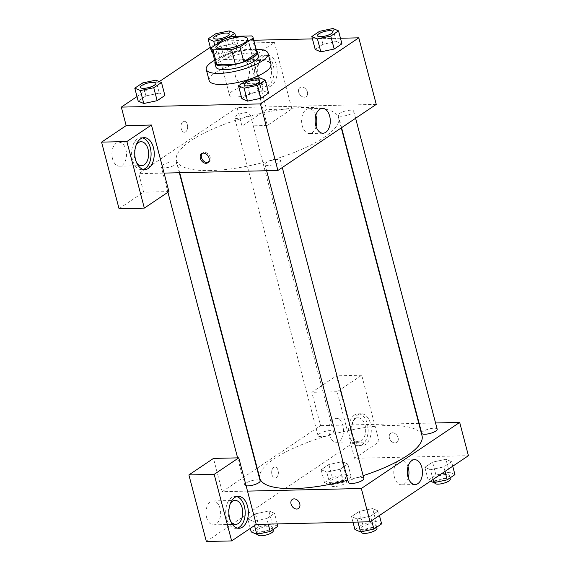 <?xml version="1.0" encoding="UTF-8"?>
<svg xmlns="http://www.w3.org/2000/svg" width="570" height="570" viewBox="0 0 570 570"><rect width="100%" height="100%" fill="white"/><g stroke="black" fill="none" stroke-linecap="round" stroke-linejoin="round"><path stroke-width="0.43" stroke-dasharray="2.85 2.14" d="M235.966 96.971A15.967 4.596 165.3 0 1 229.461 95.012A15.967 4.596 165.3 0 1 243.739 86.519A15.967 4.596 165.3 0 1 260.355 86.911A15.967 4.596 165.3 0 1 252.538 93.259A15.967 4.596 165.3 0 1 235.966 96.971M224.623 38.81L228.506 53.601L215.389 62.415L211.506 47.624M215.432 63.12A21.446 6.17 165.3 0 1 215.389 62.415M228.506 53.601A21.446 6.17 165.3 0 1 236.956 51.136L233.08 36.345M256.92 52.24A21.446 6.17 165.3 0 0 255.51 50.709L236.956 51.136M256.578 50.93A21.959 6.32 -14.7 0 0 239.607 50.431A21.959 6.32 -14.7 0 0 218.787 58.083A21.959 6.32 -14.7 0 0 215.09 61.809M215.909 66.947A21.959 6.32 165.3 0 1 219.756 61.781A21.959 6.32 165.3 0 1 242.827 53.737A21.959 6.32 165.3 0 1 258.381 55.803M255.51 50.709L251.634 35.917M214.676 60.235A31.934 9.191 165.3 0 1 256.158 49.348M209.169 80.577A31.934 9.191 165.3 0 1 237.726 63.584A31.934 9.191 165.3 0 1 270.95 64.367M143.797 103.498L157.156 100.676M159.301 93.088L164.901 95.475L159.287 93.095L145.927 95.917L138.182 101.118L145.927 95.917L142.536 82.971M247.508 101.111L260.868 98.289M263.012 90.701L268.613 93.088L262.998 90.708L249.639 93.53L241.894 98.731L249.639 93.523L246.247 80.584M235.61 36.288L238.217 46.213L230.472 51.414L238.217 46.213L232.603 43.833L219.243 46.647L211.506 51.856L219.243 46.647L232.603 43.826L238.203 46.22M212.603 52.319L217.12 54.236L230.472 51.414L217.113 54.243M214.805 45.408L217.12 54.236L211.52 51.849M253.771 40.242L219.671 41.033L210.316 47.317M159.294 81.596L136.992 96.579M340.468 38.247L312.438 38.895M320.832 51.849L334.184 49.02M336.329 41.439L341.929 43.826L336.314 41.446L322.955 44.261L315.217 49.469L322.955 44.261L319.563 31.322M332.923 28.5L336.314 41.446L322.955 44.268M307.408 92.026A5.486 4.054 -123.9 0 0 299.998 87.566A5.486 4.054 -123.9 0 0 299.692 94.385A5.486 4.054 -123.9 0 0 306.118 96.679A5.486 4.054 -123.9 0 0 307.408 92.026A5.486 4.054 56.1 0 1 306.118 96.679A5.486 4.054 56.1 0 1 299.692 94.385A5.486 4.054 56.1 0 1 299.998 87.573A5.486 4.054 56.1 0 1 307.401 92.026M249.817 58.938L267.28 125.5L291.868 108.977L274.405 42.415L249.817 58.938L224.523 59.522L219.671 41.033M376.257 104.388L237.134 107.595L241.986 126.084L266.575 109.561L249.111 42.999L224.523 59.522M263.568 56.223A15.967 9.74 -91.3 0 1 267.081 55.055A15.967 9.74 -91.3 0 1 277.184 70.794A15.967 9.74 -91.3 0 1 267.815 86.982A15.967 9.74 -91.3 0 1 257.939 74.186A15.967 9.74 -91.3 0 1 263.568 56.223M260.405 56.295A15.967 9.74 88.7 0 0 254.783 74.257A15.967 9.74 88.7 0 0 264.651 87.053A15.967 9.74 88.7 0 0 274.028 70.865A15.967 9.74 88.7 0 0 263.917 55.126A15.967 9.74 88.7 0 0 260.405 56.295M270.992 66.583A11.977 7.31 -91.3 0 1 264.558 83.063A11.977 7.31 -91.3 0 1 257.576 75.596A11.977 7.31 -91.3 0 1 264.01 59.116A11.977 7.31 -91.3 0 1 270.992 66.583M235.446 76.102A11.977 7.31 -91.3 0 1 241.872 59.622A11.977 7.31 -91.3 0 1 249.453 71.428A11.977 7.31 -91.3 0 1 242.428 83.569A11.977 7.31 -91.3 0 1 235.446 76.102M274.405 42.415L249.111 42.999M291.868 108.977L266.575 109.561M267.28 125.5L241.986 126.084M315.83 115.304A12.426 7.581 88.7 0 0 308.919 108.678A12.426 7.581 88.7 0 0 301.63 121.275A12.426 7.581 88.7 0 0 309.496 133.53A12.426 7.581 88.7 0 0 316.094 126.59M208.285 162.322A5.486 4.054 -123.9 0 0 208.891 162.008A5.486 4.054 -123.9 0 0 209.197 155.197A5.486 4.054 -123.9 0 0 202.77 152.895A5.486 4.054 -123.9 0 0 202.25 153.337M142.564 137.904A15.967 9.74 88.7 0 0 140.975 137.733A15.967 9.74 88.7 0 0 137.463 138.902A15.967 9.74 88.7 0 0 131.841 156.864A15.967 9.74 88.7 0 0 141.709 169.661A15.967 9.74 88.7 0 0 143.284 169.411M136.565 162.564A11.977 7.31 -91.3 0 1 134.634 158.196A11.977 7.31 -91.3 0 1 136.159 145.051M112.504 158.709A11.977 7.31 -91.3 0 1 118.93 142.229A11.977 7.31 -91.3 0 1 126.512 154.035A11.977 7.31 -91.3 0 1 119.486 166.176A11.977 7.31 -91.3 0 1 112.504 158.709M119.045 208.691L143.633 192.168L138.781 173.679L164.075 173.095M168.927 191.584L143.633 192.168M185.656 131.855A5.486 3.349 88.7 0 0 187.587 125.678A5.486 3.349 88.7 0 0 184.195 121.282A5.486 3.349 88.7 0 0 180.968 126.846A5.486 3.349 88.7 0 0 184.445 132.254A5.486 3.349 88.7 0 0 185.656 131.855A5.486 3.349 -91.3 0 1 184.445 132.254A5.486 3.349 -91.3 0 1 180.975 126.846A5.486 3.349 -91.3 0 1 184.195 121.282A5.486 3.349 -91.3 0 1 187.587 125.678A5.486 3.349 -91.3 0 1 185.656 131.855M237.134 107.595L138.781 173.679M237.854 118.603A7.987 2.294 165.3 0 1 234.598 117.62A7.987 2.294 165.3 0 1 241.737 113.373A7.987 2.294 165.3 0 1 250.045 113.573A7.987 2.294 165.3 0 1 246.14 116.743A7.987 2.294 165.3 0 1 237.854 118.603M164.53 167.865A7.987 2.294 165.3 0 1 161.282 166.882A7.987 2.294 165.3 0 1 168.421 162.635A7.987 2.294 165.3 0 1 176.728 162.835A7.987 2.294 165.3 0 1 172.824 166.005A7.987 2.294 165.3 0 1 164.53 167.865M341.565 116.209A7.987 2.294 165.3 0 1 338.309 115.233A7.987 2.294 165.3 0 1 345.448 110.986A7.987 2.294 165.3 0 1 353.756 111.178A7.987 2.294 165.3 0 1 349.852 114.356A7.987 2.294 165.3 0 1 341.565 116.209M268.242 165.478A7.987 2.294 165.3 0 1 264.993 164.495A7.987 2.294 165.3 0 1 272.132 160.248A7.987 2.294 165.3 0 1 280.44 160.448A7.987 2.294 165.3 0 1 276.536 163.618A7.987 2.294 165.3 0 1 268.242 165.478M210.579 170.573A83.833 24.125 165.3 0 1 176.429 160.305A83.833 24.125 165.3 0 1 251.398 115.696A83.833 24.125 165.3 0 1 338.608 117.762A83.833 24.125 165.3 0 1 297.597 151.086A83.833 24.125 165.3 0 1 210.579 170.573M259.863 478.33A83.833 24.125 165.3 0 1 334.825 433.72A83.833 24.125 165.3 0 1 422.035 435.779M363.14 475.672A83.833 24.125 165.3 0 1 347.814 480.197M363.867 478.465A7.987 2.294 -14.7 0 0 360.618 477.489A7.987 2.294 -14.7 0 0 352.331 479.341A7.987 2.294 -14.7 0 0 348.427 482.519M321.281 436.62A7.987 2.294 165.3 0 1 318.031 435.644A7.987 2.294 165.3 0 1 325.171 431.39A7.987 2.294 165.3 0 1 333.478 431.59A7.987 2.294 165.3 0 1 329.567 434.76A7.987 2.294 165.3 0 1 321.281 436.62M246.097 485.754A7.987 2.294 165.3 0 1 244.715 484.906A7.987 2.294 165.3 0 1 251.855 480.66A7.987 2.294 165.3 0 1 260.155 480.852M421.743 433.257A7.987 2.294 165.3 0 1 428.882 429.003A7.987 2.294 165.3 0 1 437.19 429.203M247.508 491.112L222.207 491.696L256.892 468.397M257.205 468.184L320.561 425.612L311.833 392.331L336.421 375.808L353.885 442.37L206.354 541.5M435.551 422.969L419.142 423.346M418.779 423.353L320.561 425.612M271.954 474.589A5.486 3.349 88.7 0 0 275.153 478.009A5.486 3.349 88.7 0 0 278.374 472.445A5.486 3.349 88.7 0 0 274.897 467.037A5.486 3.349 88.7 0 0 271.954 474.589A5.486 3.349 -91.3 0 1 274.904 467.037A5.486 3.349 -91.3 0 1 278.374 472.445A5.486 3.349 -91.3 0 1 275.153 478.009A5.486 3.349 -91.3 0 1 271.954 474.589M329.546 434.803A11.977 7.31 88.7 0 0 336.528 442.27A11.977 7.31 88.7 0 0 343.56 430.129A11.977 7.31 88.7 0 0 335.979 418.323A11.977 7.31 88.7 0 0 329.546 434.803M206.604 517.403A11.977 7.31 88.7 0 0 213.586 524.87A11.977 7.31 88.7 0 0 220.618 512.729A11.977 7.31 88.7 0 0 213.037 500.93A11.977 7.31 88.7 0 0 206.604 517.403M222.207 491.696L213.479 458.415M351.683 434.29A11.977 7.31 -91.3 0 1 358.11 417.81A11.977 7.31 -91.3 0 1 365.092 425.277A11.977 7.31 -91.3 0 1 358.665 441.757A11.977 7.31 -91.3 0 1 351.683 434.29M354.504 414.996A15.967 9.74 88.7 0 0 348.883 432.958A15.967 9.74 88.7 0 0 358.758 445.747A15.967 9.74 88.7 0 0 368.127 429.559A15.967 9.74 88.7 0 0 358.017 413.82A15.967 9.74 88.7 0 0 354.504 414.996M357.668 414.924A15.967 9.74 -91.3 0 1 361.18 413.749A15.967 9.74 -91.3 0 1 371.291 429.488A15.967 9.74 -91.3 0 1 361.914 445.676A15.967 9.74 -91.3 0 1 352.046 432.886A15.967 9.74 -91.3 0 1 357.668 414.924M230.665 521.265A11.977 7.31 -91.3 0 1 228.741 516.897A11.977 7.31 -91.3 0 1 230.259 503.752M236.664 496.605A15.967 9.74 88.7 0 0 235.075 496.427A15.967 9.74 88.7 0 0 231.562 497.603A15.967 9.74 88.7 0 0 225.941 515.565A15.967 9.74 88.7 0 0 235.816 528.354A15.967 9.74 88.7 0 0 237.391 528.105M354.59 458.309L337.127 391.747L361.715 375.231L379.178 441.793L354.59 458.309L468.419 455.694M361.715 375.231L336.421 375.808M379.178 441.793L353.885 442.37M337.127 391.747L311.833 392.331M345.627 474.639L332.267 477.453L324.522 482.662L330.137 485.041L343.496 482.22L351.234 477.019L345.627 474.639L342.228 461.693L328.869 464.522L321.124 469.716L326.738 472.103L340.098 469.274L347.843 464.08L342.242 461.686M330.137 485.041L326.738 472.103L340.098 469.281L347.843 464.08L342.228 461.693L328.869 464.514L321.124 469.716L326.724 472.103M454.945 474.632L449.338 472.252L445.94 459.306L432.58 462.128L424.835 467.329L430.45 469.716L443.809 466.887L451.554 461.693L445.954 459.299L432.58 462.135L424.835 467.329L430.435 469.716M381.629 523.894L376.015 521.514L372.623 508.568L359.264 511.397L351.519 516.591L357.119 518.985M357.946 522.056L357.134 518.978L370.493 516.156L378.238 510.955L372.623 508.568L359.264 511.39L351.519 516.591L357.134 518.978L370.493 516.149M371.683 520.688L370.493 516.156L378.238 510.955L372.637 508.561M277.918 526.281L272.303 523.901L268.912 510.955L255.552 513.784L247.808 518.978L253.422 521.365L266.781 518.536M254.519 525.547L253.422 521.365L266.781 518.543L274.526 513.342L268.926 510.948M268.242 524.122L266.781 518.543L274.526 513.342L268.912 510.955L255.552 513.777L247.808 518.978L253.408 521.372M407.992 466.602A12.426 7.581 88.7 0 0 401.088 459.976A12.426 7.581 88.7 0 0 393.792 472.58A12.426 7.581 88.7 0 0 401.658 484.828A12.426 7.581 88.7 0 0 408.255 477.895M298.473 508.518L298.473 508.518A5.486 4.054 -123.9 0 0 298.773 501.7A5.486 4.054 -123.9 0 0 292.353 499.405L292.353 499.405M398.109 437.774A5.486 4.054 -123.9 0 0 390.707 433.321A5.486 4.054 -123.9 0 0 390.4 440.14A5.486 4.054 -123.9 0 0 396.827 442.434A5.486 4.054 -123.9 0 0 398.109 437.774M398.109 437.781A5.486 4.054 56.1 0 1 396.827 442.434A5.486 4.054 56.1 0 1 390.4 440.14A5.486 4.054 56.1 0 1 390.699 433.321A5.486 4.054 56.1 0 1 398.109 437.781M376.015 521.514L362.663 524.336L354.918 529.537M363.803 529.722A7.987 2.294 165.3 0 1 360.554 528.739A7.987 2.294 165.3 0 1 367.693 524.493A7.987 2.294 165.3 0 1 375.993 524.692A7.987 2.294 165.3 0 1 372.089 527.863A7.987 2.294 165.3 0 1 363.803 529.722M362.663 524.336L359.264 511.39M352.987 522.17L351.519 516.591M379.428 515.487L378.238 510.955M361.522 532.437A7.987 2.294 165.3 0 1 368.662 528.191A7.987 2.294 165.3 0 1 376.97 528.39M449.338 472.252L435.979 475.067L428.234 480.275L430.443 481.208M437.119 480.453A7.987 2.294 165.3 0 1 433.87 479.477A7.987 2.294 165.3 0 1 441.009 475.23A7.987 2.294 165.3 0 1 449.317 475.423A7.987 2.294 165.3 0 1 445.405 478.601A7.987 2.294 165.3 0 1 437.119 480.453M435.979 475.067L432.58 462.128M428.234 480.275L424.835 467.329M433.015 479.477L430.45 469.716L443.809 466.894L451.554 461.693L445.94 459.306M444.999 471.426L443.809 466.894M452.744 466.224L451.554 461.693M434.839 483.175A7.987 2.294 165.3 0 1 441.978 478.928A7.987 2.294 165.3 0 1 450.286 479.121M272.303 523.901L258.951 526.723L251.206 531.924M260.091 532.109A7.987 2.294 165.3 0 1 256.842 531.126A7.987 2.294 165.3 0 1 263.981 526.88A7.987 2.294 165.3 0 1 272.282 527.079A7.987 2.294 165.3 0 1 268.377 530.25A7.987 2.294 165.3 0 1 260.091 532.109M258.951 526.723L255.552 513.777M250.28 528.397L247.808 518.978M277.298 523.908L274.526 513.342M257.811 534.824A7.987 2.294 165.3 0 1 264.95 530.577A7.987 2.294 165.3 0 1 273.251 530.777M333.407 482.847A7.987 2.294 165.3 0 1 330.158 481.864A7.987 2.294 165.3 0 1 337.298 477.617A7.987 2.294 165.3 0 1 345.605 477.817A7.987 2.294 165.3 0 1 341.694 480.987A7.987 2.294 165.3 0 1 333.407 482.847M332.267 477.453L328.869 464.514M324.522 482.662L321.124 469.716M343.496 482.22L340.098 469.281M351.234 477.019L347.843 464.08M334.376 486.545A7.987 2.294 165.3 0 1 331.127 485.562A7.987 2.294 165.3 0 1 338.267 481.315A7.987 2.294 165.3 0 1 346.574 481.515A7.987 2.294 165.3 0 1 342.67 484.685A7.987 2.294 165.3 0 1 334.376 486.545M244.131 84.98A7.987 2.294 165.3 0 1 251.277 80.74A7.987 2.294 165.3 0 1 259.578 80.926M249.639 93.523L262.998 90.708L259.599 77.762M317.447 35.71A7.987 2.294 165.3 0 1 324.594 31.478A7.987 2.294 165.3 0 1 332.894 31.663M140.419 87.367A7.987 2.294 165.3 0 1 147.566 83.135A7.987 2.294 165.3 0 1 155.867 83.313M145.927 95.917L159.287 93.095L155.888 80.149M224.231 39.074L227.081 38.475L228.442 37.556M213.736 38.105A7.987 2.294 165.3 0 1 220.882 33.865A7.987 2.294 165.3 0 1 229.183 34.05M232.603 43.833L229.211 30.887M219.243 46.647L215.852 33.708M230.472 51.414L227.081 38.475M216.849 46.939L229.461 95.012M247.743 38.838L260.355 86.911M267.081 55.055L263.917 55.126M267.815 86.982L264.651 87.053M242.428 83.569L264.558 83.063M241.872 59.622L264.01 59.116M322.428 108.364L308.919 108.678M323.005 133.216L309.496 133.53M207.765 162.763L208.891 162.008M201.645 153.651L202.77 152.895M144.139 137.655L140.975 137.733M144.873 169.582L141.709 169.661M119.486 166.176L141.617 165.663M118.93 142.229L141.068 141.723M341.266 127.901L338.608 117.762M179.692 172.739L176.429 160.305M264.993 164.495L266.632 170.736M280.44 160.448L282.293 167.523M333.478 431.59L250.045 113.573M318.031 435.644L234.598 117.62M179.329 172.746L176.728 162.835M244.715 484.906L237.619 457.86M167.936 192.247L161.282 166.882M355.616 118.261L353.756 111.178M341.58 127.694L338.309 115.233M336.528 442.27L358.665 441.757M335.979 418.323L358.11 417.81M361.18 413.749L358.017 413.82M361.914 445.676L358.758 445.747M213.586 524.87L235.724 524.364M213.037 500.93L235.168 500.417M238.239 496.356L235.075 496.427M238.972 528.283L235.816 528.354M414.589 459.669L401.088 459.976M415.167 484.521L401.658 484.828M376.663 527.236L375.993 524.692M361.337 531.746L360.554 528.739M449.979 477.974L449.317 475.423M434.661 482.484L433.87 479.477M272.952 529.623L272.282 527.079M257.626 534.133L256.842 531.126M346.574 481.515L345.605 477.817M331.127 485.562L330.158 481.864"/><path stroke-width="0.85" d="M223.355 48.899A15.967 4.596 165.3 0 1 216.849 46.939A15.967 4.596 165.3 0 1 231.128 38.439A15.967 4.596 165.3 0 1 247.743 38.838A15.967 4.596 165.3 0 1 239.927 45.187A15.967 4.596 165.3 0 1 223.355 48.899M239.963 46.968L253.08 38.154A21.446 6.17 165.3 0 0 253.037 37.449A21.446 6.17 165.3 0 0 251.634 35.917L233.08 36.345A21.446 6.17 165.3 0 0 224.623 38.81L211.506 47.624A21.446 6.17 165.3 0 0 211.556 48.329A21.446 6.17 165.3 0 0 212.959 49.861L231.513 49.433A21.446 6.17 165.3 0 0 239.963 46.968L243.846 61.76L256.963 52.946L253.08 38.154M212.959 49.861L216.842 64.652L235.396 64.225L231.513 49.433M216.842 64.652A21.446 6.17 165.3 0 1 215.432 63.12L211.556 48.329M253.037 37.449L256.92 52.24A21.446 6.17 165.3 0 1 256.963 52.946M243.846 61.76A21.446 6.17 165.3 0 1 235.396 64.225M215.09 61.809A21.959 6.32 -14.7 0 0 214.94 63.249A21.959 6.32 -14.7 0 0 237.783 63.79A21.959 6.32 -14.7 0 0 257.412 52.105A21.959 6.32 -14.7 0 0 256.578 50.93M257.412 52.105L258.381 55.803A21.959 6.32 165.3 0 1 247.644 64.531A21.959 6.32 165.3 0 1 224.851 69.64A21.959 6.32 165.3 0 1 215.909 66.947L214.94 63.249M256.158 49.348A31.934 9.191 165.3 0 1 268.035 53.274A31.934 9.191 165.3 0 1 252.417 65.97A31.934 9.191 165.3 0 1 219.265 73.395A31.934 9.191 165.3 0 1 206.255 69.483A31.934 9.191 165.3 0 1 214.676 60.235M268.035 53.274L270.95 64.367A31.934 9.191 165.3 0 1 255.324 77.064A31.934 9.191 165.3 0 1 222.172 84.488A31.934 9.191 165.3 0 1 209.169 80.577L206.255 69.483M134.791 88.172L138.182 101.118L143.782 103.505L157.156 100.676L164.901 95.475L161.502 82.536L155.888 80.149L142.536 82.971L134.791 88.172L140.405 90.559L153.758 87.737L161.502 82.536M247.494 101.118L241.894 98.731L247.508 101.111L260.868 98.289L268.613 93.088L265.214 80.149L259.599 77.762L246.247 80.584L238.502 85.785L244.117 88.172L257.469 85.35L265.214 80.149M210.316 47.317L159.294 81.596M136.992 96.579L121.317 107.117L260.44 103.911L358.794 37.827L340.468 38.247M312.438 38.895L253.771 40.242M320.81 51.856L315.217 49.469L320.832 51.849L334.184 49.027L341.929 43.826L338.53 30.88L332.923 28.5L319.563 31.322L311.818 36.523L317.433 38.903L330.792 36.088L338.53 30.88M164.075 173.095L151.463 125.022L126.875 141.545L144.338 208.107L168.927 191.584L164.075 173.095L277.904 170.473L376.257 104.388L358.794 37.827M329.674 116.116A12.426 7.581 -91.3 0 1 323.005 133.216A12.426 7.581 -91.3 0 1 315.132 120.968A12.426 7.581 -91.3 0 1 322.428 108.364A12.426 7.581 -91.3 0 1 329.674 116.116M277.904 170.473L260.44 103.911M316.094 126.59A12.426 7.581 88.7 0 0 316.165 116.423A12.426 7.581 88.7 0 0 315.83 115.304M200.355 158.31A5.486 4.054 56.1 0 1 201.645 153.651A5.486 4.054 56.1 0 1 208.064 155.952A5.486 4.054 56.1 0 1 207.765 162.763A5.486 4.054 56.1 0 1 200.355 158.31M151.463 125.022L126.17 125.607L121.317 107.117M202.25 153.337A5.486 4.054 -123.9 0 0 201.481 157.555A5.486 4.054 -123.9 0 0 208.285 162.322M140.626 138.831A15.967 9.74 -91.3 0 1 144.139 137.655A15.967 9.74 -91.3 0 1 154.242 153.394A15.967 9.74 -91.3 0 1 144.873 169.582A15.967 9.74 -91.3 0 1 134.997 156.793A15.967 9.74 -91.3 0 1 140.626 138.831M143.284 169.411A15.967 9.74 88.7 0 0 151.086 153.472A15.967 9.74 88.7 0 0 142.564 137.904M136.159 145.051A11.977 7.31 -91.3 0 1 141.068 141.723A11.977 7.31 -91.3 0 1 148.05 149.19A11.977 7.31 -91.3 0 1 141.617 165.663A11.977 7.31 -91.3 0 1 136.565 162.564M126.17 125.607L101.581 142.122L119.045 208.691L144.338 208.107M126.875 141.545L101.581 142.122M347.814 480.197A83.833 24.125 165.3 0 1 294.006 488.597A83.833 24.125 165.3 0 1 259.863 478.33L179.692 172.739M341.266 127.901L422.035 435.779A83.833 24.125 165.3 0 1 363.14 475.672M266.632 170.736L348.427 482.519A7.987 2.294 -14.7 0 0 351.676 483.495A7.987 2.294 -14.7 0 0 359.962 481.636A7.987 2.294 -14.7 0 0 363.867 478.465L282.293 167.523M179.329 172.746L260.155 480.852A7.987 2.294 165.3 0 1 256.251 484.03A7.987 2.294 165.3 0 1 247.964 485.882A7.987 2.294 165.3 0 1 246.097 485.754M355.616 118.261L437.19 429.203A7.987 2.294 165.3 0 1 433.286 432.374A7.987 2.294 165.3 0 1 424.992 434.233A7.987 2.294 165.3 0 1 421.743 433.257L341.58 127.694M247.508 491.112L238.773 457.831L214.185 474.354L231.648 540.916L256.236 524.4L247.508 491.112L361.337 488.497L459.691 422.413L435.551 422.969M419.142 423.346L418.779 423.353M214.185 474.354L188.891 474.938L206.354 541.5L231.648 540.916M188.891 474.938L213.479 458.415L238.773 457.831M230.259 503.752A11.977 7.31 -91.3 0 1 235.168 500.417A11.977 7.31 -91.3 0 1 242.749 512.223A11.977 7.31 -91.3 0 1 235.724 524.364A11.977 7.31 -91.3 0 1 230.665 521.265M237.391 528.105A15.967 9.74 88.7 0 0 245.186 512.166A15.967 9.74 88.7 0 0 236.664 496.605M234.726 497.524A15.967 9.74 -91.3 0 1 238.239 496.356A15.967 9.74 -91.3 0 1 248.349 512.095A15.967 9.74 -91.3 0 1 238.972 528.283A15.967 9.74 -91.3 0 1 229.104 515.487A15.967 9.74 -91.3 0 1 234.726 497.524M256.236 524.4L370.065 521.778L468.419 455.694L459.691 422.413M421.836 467.414A12.426 7.581 -91.3 0 1 415.167 484.521A12.426 7.581 -91.3 0 1 407.293 472.266A12.426 7.581 -91.3 0 1 414.589 459.669A12.426 7.581 -91.3 0 1 421.836 467.414M370.065 521.778L361.337 488.497M408.255 477.895A12.426 7.581 88.7 0 0 408.334 467.728A12.426 7.581 88.7 0 0 407.992 466.602M292.353 499.405A5.486 4.054 -123.9 0 0 291.063 504.058A5.486 4.054 56.1 0 1 292.353 499.405A5.486 4.054 56.1 0 1 298.773 501.7A5.486 4.054 56.1 0 1 298.473 508.518A5.486 4.054 56.1 0 1 291.063 504.065A5.486 4.054 -123.9 0 0 298.473 508.518M352.987 522.17L354.918 529.537L360.532 531.917L373.884 529.095L381.629 523.894L379.428 515.487M360.532 531.917L357.946 522.056M373.884 529.095L371.683 520.688M376.663 527.236L376.97 528.39A7.987 2.294 165.3 0 1 373.058 531.561A7.987 2.294 165.3 0 1 364.772 533.42A7.987 2.294 165.3 0 1 361.522 532.437L361.337 531.746M430.443 481.208L433.848 482.655L447.208 479.833L454.945 474.632L452.744 466.224M433.848 482.655L433.015 479.477M447.208 479.833L444.999 471.426M449.979 477.974L450.286 479.121A7.987 2.294 165.3 0 1 446.381 482.298A7.987 2.294 165.3 0 1 438.088 484.151A7.987 2.294 165.3 0 1 434.839 483.175L434.661 482.484M250.28 528.397L251.206 531.924L256.821 534.304L270.173 531.489L277.918 526.281L277.298 523.908M256.821 534.304L254.519 525.547M270.173 531.489L268.242 524.122M272.952 529.623L273.251 530.777A7.987 2.294 165.3 0 1 269.346 533.947A7.987 2.294 165.3 0 1 261.06 535.807A7.987 2.294 165.3 0 1 257.811 534.824L257.626 534.133M259.571 80.912L259.578 80.94A7.987 2.294 165.3 0 1 259.578 80.94A7.987 2.294 165.3 0 1 255.673 84.111A7.987 2.294 165.3 0 1 247.387 85.97A7.987 2.294 165.3 0 1 244.138 84.994A7.987 2.294 165.3 0 1 244.131 84.98A7.987 2.294 165.3 0 1 251.27 80.712A7.987 2.294 165.3 0 1 259.571 80.912A7.987 2.294 165.3 0 1 255.666 84.082A7.987 2.294 165.3 0 1 247.38 85.942A7.987 2.294 165.3 0 1 244.131 84.966L244.138 84.994M241.894 98.731L238.502 85.785M247.508 101.111L244.117 88.172M268.613 93.088L260.868 98.289L257.469 85.35M332.894 31.663A7.987 2.294 165.3 0 1 332.901 31.678A7.987 2.294 165.3 0 1 328.99 34.848A7.987 2.294 165.3 0 1 320.703 36.708A7.987 2.294 165.3 0 1 317.454 35.732A7.987 2.294 165.3 0 1 317.447 35.71A7.987 2.294 165.3 0 1 324.587 31.45A7.987 2.294 165.3 0 1 332.894 31.649A7.987 2.294 165.3 0 1 328.983 34.82A7.987 2.294 165.3 0 1 320.696 36.679A7.987 2.294 165.3 0 1 317.447 35.696L317.454 35.732M315.217 49.469L311.818 36.523M320.832 51.849L317.433 38.903M341.929 43.826L334.184 49.027L330.792 36.088M155.859 83.298A7.987 2.294 165.3 0 1 151.955 86.469A7.987 2.294 165.3 0 1 143.668 88.329A7.987 2.294 165.3 0 1 140.412 87.352A7.987 2.294 165.3 0 1 147.559 83.099A7.987 2.294 165.3 0 1 155.859 83.298L155.867 83.327A7.987 2.294 165.3 0 1 155.867 83.327A7.987 2.294 165.3 0 1 151.962 86.505A7.987 2.294 165.3 0 1 143.676 88.357A7.987 2.294 165.3 0 1 140.427 87.381A7.987 2.294 165.3 0 1 140.419 87.367M138.182 101.118L143.797 103.498L140.405 90.559M164.901 95.475L157.156 100.676L153.758 87.737M228.442 37.556L234.819 33.274L229.211 30.887L215.852 33.708L208.107 38.91L213.721 41.297L224.231 39.074M229.183 34.036L229.19 34.065A7.987 2.294 165.3 0 1 229.19 34.065A7.987 2.294 165.3 0 1 225.278 37.235A7.987 2.294 165.3 0 1 216.992 39.095A7.987 2.294 165.3 0 1 213.743 38.119A7.987 2.294 165.3 0 1 213.736 38.105L213.736 38.09A7.987 2.294 165.3 0 1 220.875 33.837A7.987 2.294 165.3 0 1 229.183 34.036A7.987 2.294 165.3 0 1 225.271 37.207A7.987 2.294 165.3 0 1 216.985 39.066A7.987 2.294 165.3 0 1 213.736 38.09M212.603 52.319L211.506 51.856L208.107 38.91M214.805 45.408L213.721 41.297M235.61 36.288L234.819 33.274M237.619 457.86L167.936 192.247"/></g></svg>
